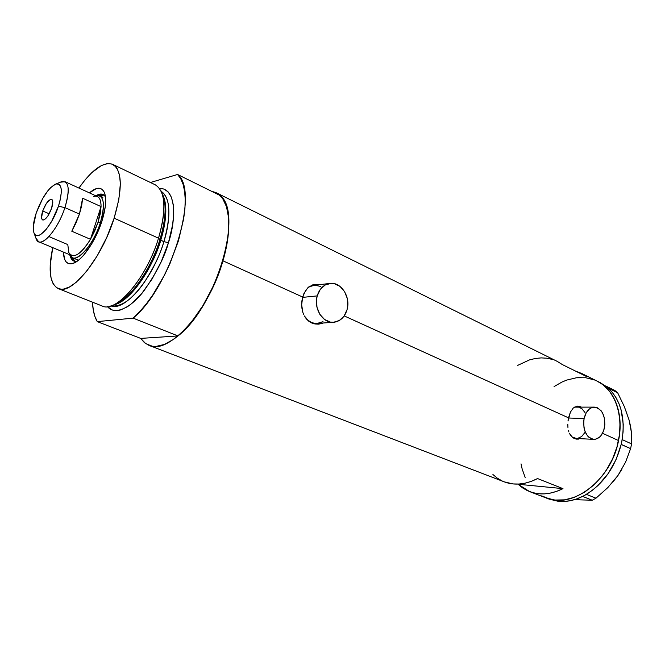 <?xml version="1.0" encoding="UTF-8"?>
<svg xmlns="http://www.w3.org/2000/svg" width="665" height="665" viewBox="0 0 665 665"><rect width="100%" height="100%" fill="white"/><g stroke="black" fill="none" stroke-linecap="round" stroke-linejoin="round"><path stroke-width="1" d="M568.475 418.011L584.094 418.518C585.923 411.352 589.356 407.545 594.385 407.113C602.324 408.958 605.682 415.874 604.435 427.869C602.606 435.184 599.09 439.016 593.903 439.365C586.089 437.379 582.823 430.43 584.094 418.518L568.475 418.011M594.377 407.113L574.385 407.146L577.154 406.731M302.567 297.396L317.213 295.892C319.375 288.901 323.431 284.77 329.391 283.506C340.638 281.145 350.97 296.648 347.072 309.616C344.852 316.947 340.563 321.153 334.212 322.226C323.298 324.038 313.273 308.735 317.213 295.892L302.567 297.396M329.383 283.506L313.157 285.385L308.668 287.022L314.395 285.243M576.605 439.133L577.702 439.041M567.993 421.045L570.42 412.084L573.297 407.994L576.929 406.157L580.961 406.822L576.929 406.157L573.297 407.994L570.42 412.084L568.517 417.828L344.204 315.908L568.517 417.828L567.993 421.045M567.952 427.529L567.802 424.32L567.952 427.529M568.883 431.909L568.475 430.513L568.883 431.909M570.661 435.492L569.381 433.214L572.307 437.279L570.661 435.492M574.269 438.509L572.307 437.279L576.464 439.116L574.269 438.509M578.816 439.091L576.464 439.116L578.816 439.091M317.92 324.171L320.364 323.672M301.893 300.871L303.93 293.489L307.762 287.845L312.907 284.753L315.825 284.304L319.175 284.687L314.163 284.462L308.934 286.815L305.642 290.397L302.658 297.039L222.95 260.821L302.658 297.039L301.669 304.836L301.893 300.871M302.001 308.776L301.669 304.836L302.899 312.517L302.001 308.776M303.564 314.287L302.899 312.517L303.564 314.287M306.357 318.892L304.362 315.942L308.843 321.278L306.357 318.892M311.735 322.99L308.843 321.278L314.911 323.955L311.735 322.99M318.269 324.154L314.911 323.955L321.619 323.589L318.269 324.154M323.257 323.015L321.619 323.589L323.257 323.015M545.815 497.827L558.11 501.285L554.876 500.038L564.618 499.856L569.631 498.841L574.66 497.221L584.585 492.191L593.978 484.926L602.415 475.716L606.156 470.488L612.473 459.091L617.004 446.838L619.564 434.27L620.046 421.934L618.467 410.363L614.917 400.022L609.597 391.328L602.748 384.594L596.962 381.028L602.748 384.594L609.597 391.328L614.917 400.022L618.467 410.363L620.046 421.934L619.564 434.27L617.004 446.838L612.473 459.091L606.156 470.488L602.415 475.716L593.978 484.926L584.585 492.191L574.66 497.221L564.618 499.856L554.876 500.038L545.915 497.869C571.991 509.689 611.434 480.03 618.541 440.554L602.515 433.281L618.541 440.554C624.111 414.245 614.618 389.449 597.295 381.195C617.236 390.845 626.014 422.109 615.399 451.859C604.984 481.668 577.519 502.807 554.876 500.038L550.238 499.224L541.643 495.866M211.337 191.163L216.108 192.675C229.475 198.818 233.049 227.114 222.95 260.821C208.868 311.262 168.445 355.434 148.902 345.326L144.388 342.625L140.697 338.402L97.29 321.627C94.43 316.806 92.826 310.314 92.468 302.159L93.299 310.123L94.904 316.44L97.29 321.627L133.116 318.136L178.004 335.941C216.566 306.507 243.739 212.359 220.015 195.452L177.572 174.479C199.899 190.797 171.021 287.205 133.116 318.136L139.692 311.677L146.275 303.938L152.742 295.052L164.745 274.603L170.016 263.481L178.503 240.63L183.698 218.635L184.928 208.552L185.227 199.359L184.604 191.229L183.083 184.296L180.714 178.694L177.572 174.479L150.44 182.501L177.572 174.479L220.015 195.452L223.415 199.716L226.042 205.344L227.837 212.235L228.727 220.29L228.694 229.367L227.704 239.284L222.95 260.821L213.964 284.977L201.869 307.546L192.684 320.572L187.912 326.266L178.286 335.7L173.532 339.366L164.396 344.437L156.059 346.407L152.285 346.224L145.702 343.622L140.697 338.402L178.004 335.941L184.662 329.757L191.296 322.309L203.922 304.204L214.795 283.107L219.259 271.993L222.95 260.821L226.757 245.053L228.635 230.381L228.527 217.43L226.499 206.707L222.684 198.594L217.297 193.349L211.337 191.163M556.954 361.245L562.432 364.62L586.796 376.656L581.95 373.614L575.541 371.095L581.584 373.431L586.796 376.656L562.432 364.62L557.27 361.403L216.117 192.684M518.126 484.261L562.981 488.642C551.027 494.486 539.889 495.475 529.564 491.585L518.126 484.261L562.981 488.642L556.78 491.319L550.57 493.064L544.444 493.871L538.492 493.729L532.806 492.657L527.478 490.695L522.557 487.877L518.126 484.261M504.203 481.842L513.106 483.945L519.033 484.037L525.15 483.172L531.36 481.335L537.569 478.559L562.981 488.642L537.569 478.559C525.591 484.61 514.477 485.708 504.236 481.851L148.902 345.326M581.085 377.479L576.331 377.787L566.738 380.081L561.992 382.043L554.086 386.565L561.992 382.043L566.738 380.081L576.331 377.787L585.765 377.745L594.693 380.023L585.765 377.745M525.167 477.437L522.175 469.083L521.036 463.871L522.175 469.083L525.167 477.437M492.923 474.527L497.295 478.152L502.166 480.97M552.432 359.441L546.929 358.211L541.21 357.895L535.342 358.477L529.423 359.931L517.752 365.351M314.811 284.421L318.311 284.786L314.229 284.454M323.015 321.661L317.188 323.431L314.129 323.232L311.137 322.301L306.906 319.516C310.256 322.475 313.93 323.764 317.928 323.373L333.115 322.309M314.861 285.219L320.879 286.499M580.08 406.797L577.503 406.099L580.08 406.797M584.859 432.591L581.642 436.539L577.669 438.385M576.314 438.468L571.759 436.78L576.314 438.468L593.604 439.349M577.952 406.814L581.892 408.659L585.034 412.591M317.213 295.892L316.523 299.624L316.989 307.297L319.807 314.279L324.52 319.466L330.389 322.084L333.473 322.292L339.341 320.497L344.113 316.041L347.072 309.616L347.728 305.958L347.271 298.435L344.553 291.569L339.965 286.366L334.187 283.631L331.112 283.34L325.168 285.002L320.281 289.4L317.213 295.892M584.094 418.518L583.646 421.643L584.011 427.961L584.793 430.903L587.428 435.775L589.173 437.52L593.163 439.299L595.258 439.274L599.24 437.395L600.977 435.625L603.629 430.77L604.859 424.794L604.51 418.584L602.623 413.065L601.185 410.837L597.569 407.844L595.524 407.204L591.376 407.77L589.423 408.958L586.131 412.94L584.094 418.518M549.107 499.099L558.11 501.285C566.073 502.133 574.236 500.512 582.598 496.423L586.472 494.303C603.77 483.305 615.333 466.689 621.168 444.461L622.166 439.54C625.3 417.329 620.736 400.264 608.492 388.327L600.387 382.724L581.584 373.431M621.168 444.461L621.551 442.765L621.168 444.461L630.611 448.634L625.549 462.225L617.918 475.558L607.81 487.603L595.981 498.193L586.422 494.378L585.15 495.076L592.415 490.271L598.068 485.425L608.151 473.63L616.031 459.665L621.168 444.461M608.492 388.327L617.66 392.782L624.277 406.481L629.123 420.139L630.611 426.573L631.459 432.682L631.559 443.888L622.191 439.615L621.858 441.227L623.097 431.809L623.23 424.245L621.143 410.047L618.965 403.647L616.098 397.836L612.581 392.707L608.492 388.327M529.564 491.585L549.14 499.107L558.11 501.285L564.07 501.46L570.204 500.712L576.414 499.024L583.937 495.733L582.598 496.423L592.232 500.221L574.327 499.698L592.232 500.221L582.665 496.431L586.422 494.378L595.981 498.193L592.232 500.221L595.981 498.193L607.81 487.603L617.918 475.558L613.371 481.369M627.02 414.096L624.277 406.481L617.66 392.782L614.876 390.488L617.66 392.782L608.475 388.252L605.699 385.958L614.876 390.488L606.63 386.731L600.063 382.566M630.47 426.672L629.123 420.139L631.459 432.682L631.559 443.888L630.611 448.634L625.549 462.225L617.918 475.558L621.9 469.191M579.639 499.781L574.336 499.698M630.611 448.634L621.218 444.386L622.191 439.615L631.559 443.888L630.611 448.634M70.083 255.609C71.188 259.973 73.507 261.869 77.049 261.303L73.832 261.037L70.083 255.609M105.053 194.629L104.438 192.675C101.612 186.69 96.608 186.765 89.426 192.875L96.309 188.602L99.492 188.253L102.119 189.35L104.081 191.877L105.286 195.751L105.685 200.855L105.228 206.981L101.87 221.329C95.76 240.813 82.31 260.397 73.333 263.315C67.082 265.202 63.774 261.461 63.424 252.093L64.596 259.267L66.325 262.151L68.761 263.673L71.82 263.747L75.394 262.351L73.333 263.315M77.464 259.766L76.916 259.574M72.552 257.754L74.979 261.362L72.552 257.754M160.822 190.556C165.627 200.697 164.862 216.574 158.528 238.186L159.924 239.491C166.026 218.619 166.757 203.257 162.102 193.407L161.811 192.767M159.883 239.633L160.739 240.256C156.441 257.313 136.092 297.787 115.028 304.52C129.766 301.029 151.595 270.854 160.739 240.256L163.881 241.669L168.453 242.65C164.812 256.574 156.608 272.675 143.84 290.954C130.889 308.028 114.538 315.725 107.539 306.656L112.285 310.006L117.639 310.555L120.648 309.932L127.198 306.864L130.672 304.445L141.479 293.872L152.052 279.076L161.346 261.428L168.453 242.65L163.881 241.669C171.296 214.961 170.423 198.203 161.238 191.395C173 198.901 168.943 226.3 163.881 241.669L159.883 239.633M112.718 305.26C134.205 299.15 155.552 257.047 159.924 239.491C164.189 225.959 168.07 204.986 161.944 193.116M110.972 305.908C121.23 307.163 132.244 299.466 144.022 282.808C154.13 266.998 160.747 253.29 163.881 241.669C153.083 278.352 124.771 311.744 110.972 305.908M58.196 288.56L102.069 305.966C116.126 313.514 146.815 277.837 158.528 238.186C166.566 209.242 165.519 191.478 155.386 184.878L112.859 164.413C122.294 170.714 122.717 188.636 114.131 218.187L158.528 238.186L114.131 218.187C101.678 258.718 71.28 295.792 58.196 288.56C49.784 283.789 47.971 270.14 52.743 247.629L50.191 265.368L50.981 277.721L53.1 283.722L56.45 287.613L60.939 289.192L63.574 289.067L69.484 286.956L76.076 282.384L86.674 271.237L97.231 255.809L106.699 237.53L114.131 218.187L118.819 199.683L120.348 183.806L119.567 175.402L117.422 169.101L115.876 166.807L111.919 164.014L106.982 163.632L101.28 165.602L91.77 172.676L85.145 179.808L78.902 188.054C92.335 169.201 103.649 161.321 112.859 164.413M162.958 195.311C167.405 205.028 166.666 220.007 160.739 240.256C164.845 227.189 168.602 207.131 162.958 195.311M159.459 188.37L163.889 189.026L168.203 191.969L171.37 197.197L173.241 204.562L173.681 213.806L172.667 224.587L168.453 242.65C174.912 224.413 178.411 188.262 159.459 188.37M133.116 318.136L178.004 335.941L140.697 338.402L97.29 321.627L133.116 318.136M104.438 192.675C106.691 198.96 105.835 208.511 101.87 221.329L99.085 228.968L91.886 243.573L83.532 255.318L79.351 259.508L75.394 262.351M112.56 305.326L112.867 305.227C127.871 302.101 150.489 271.062 159.924 239.491L158.528 238.186C148.752 270.879 125.336 303.024 109.891 306.224M104.073 195.094L99.775 195.759L103.806 195.053M96.516 195.394L103.125 194.504L105.436 196.665C103.449 193.673 100.481 193.249 96.516 195.394M102.851 197.38L99.659 195.701C104.472 198.926 104.696 207.962 100.315 222.8C105.594 203.565 103.989 194.513 95.519 195.66L99.659 195.701M93.532 196.508C98.487 195.136 100.997 198.503 101.055 206.599L90.473 239.3L71.795 231.237L79.443 214.064L64.912 207.613C70.133 189.525 69.077 180.855 61.745 181.603L55.893 184.022C62.078 183.424 62.926 190.822 58.445 206.233L64.912 207.613L79.443 214.064L82.626 198.237L101.055 206.599C101.105 201.138 99.9 197.788 97.439 196.549L65.037 181.695C69.335 184.646 69.293 193.282 64.912 207.613C58.744 226.948 44.547 245.077 38.603 241.719L35.843 237.97M34.156 233.382L36.342 239.309C40.1 249.566 57.656 230.564 64.912 207.613L58.445 206.233C52.244 225.743 37.356 242.043 34.156 233.382C32.494 229.142 33.184 222.326 36.242 212.925L33.3 226.482L33.89 232.733L34.962 234.612L36.509 235.543L38.479 235.485L40.798 234.429L46.126 229.458L51.662 221.37L58.445 206.233L59.925 201.196L61.321 192.36L61.197 188.902L60.532 186.275L59.351 184.562L57.714 183.823L55.685 184.08L50.789 187.455L48.104 190.431L42.768 198.361L36.242 212.925C42.078 197.289 48.628 187.655 55.893 184.022M42.71 210.98L49.202 213.806L42.71 210.98L46.425 203.349L50.573 199.359L52.028 199.591L52.743 201.37L51.612 208.295C48.578 216.042 45.586 219.932 42.635 219.949C41.139 218.91 41.164 215.925 42.71 210.98C45.727 203.257 48.728 199.392 51.695 199.367C53.167 200.389 53.142 203.365 51.612 208.295L47.838 216.034L45.636 218.702L43.666 219.982L42.236 219.674L41.562 217.854L42.71 210.98M60.266 182.218L65.037 181.695M98.038 222.318L100.315 222.8C94.114 242.833 79.027 261.362 72.369 257.679L69.584 254.678C73.732 266.341 92.901 247.014 100.315 222.8L98.038 222.318L100.216 213.931L101.055 206.599L98.038 222.318L90.473 239.3L94.696 231.021L98.038 222.318M38.603 241.719L71.496 255.476C76.674 256.856 83 251.461 90.473 239.3C80.523 254.82 73.316 259.25 68.844 252.584L67.78 244.57L49.567 236.856M90.473 239.3L71.795 231.237L76.043 222.858L79.443 214.064L81.695 205.61L82.626 198.237L101.055 206.599L90.473 239.3M317.986 324.163L319.059 324.088M76.99 259.608L72.369 257.679"/></g></svg>
